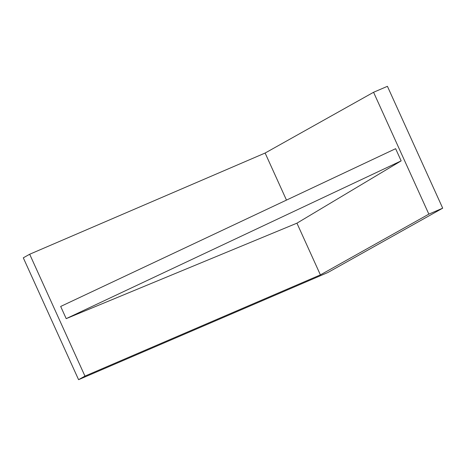 <?xml version="1.0" encoding="UTF-8"?>
<svg xmlns="http://www.w3.org/2000/svg" width="466" height="466" viewBox="0 0 466 466"><rect width="100%" height="100%" fill="white"/><g stroke="black" fill="none" stroke-linecap="round" stroke-linejoin="round"><path stroke-width="0.7" d="M373.569 92.274L387.421 86.321L442.7 208.18L327.872 272.517L78.579 379.679L23.3 257.82L29.678 254.244L265.125 153.034L373.569 92.274L428.848 214.133L442.7 208.18M29.678 254.244L84.958 376.109L78.579 379.679M84.958 376.109L320.398 274.893L428.848 214.133M320.398 274.893L296.935 223.173L66.201 318.639L60.673 306.453L395.628 148.689L401.156 160.875L66.201 318.639M286.474 200.1L265.125 153.034M296.935 223.173L401.156 160.875"/></g></svg>
